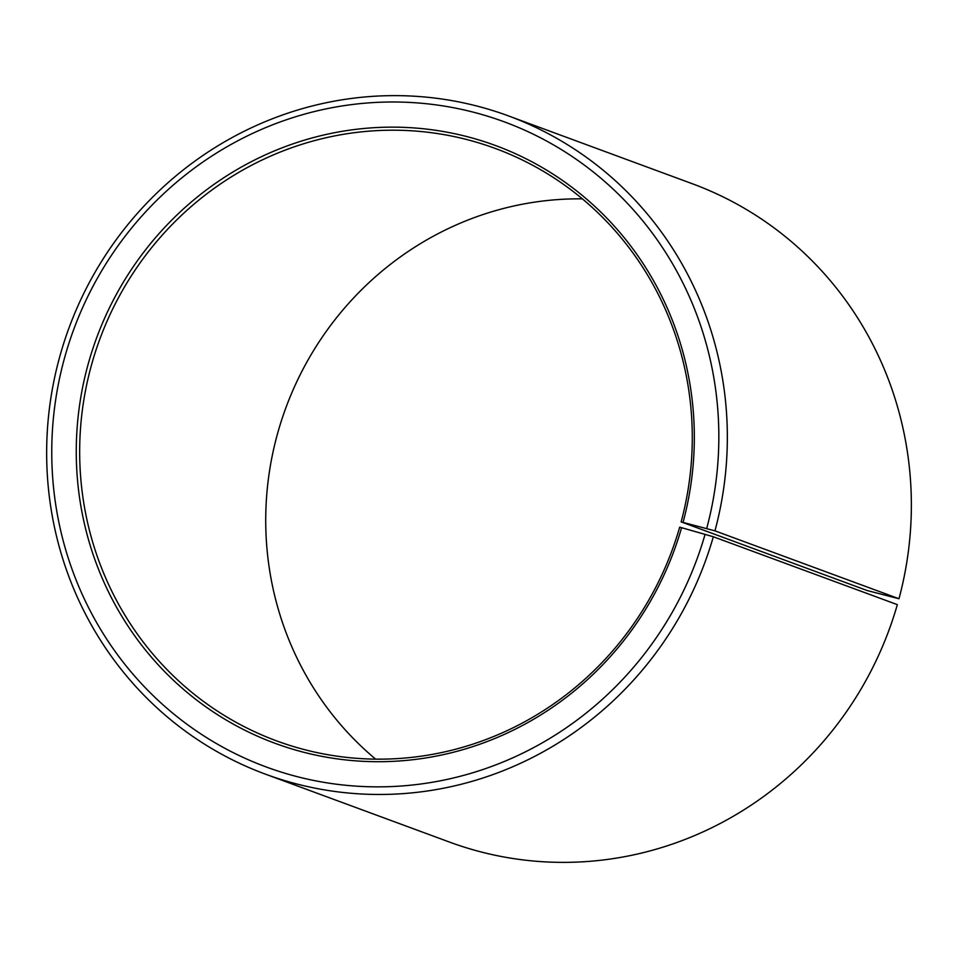 <?xml version="1.0" encoding="UTF-8"?>
<svg xmlns="http://www.w3.org/2000/svg" width="958" height="958" viewBox="0 0 958 958"><rect width="100%" height="100%" fill="white"/><g stroke="black" fill="none" stroke-linecap="round" stroke-linejoin="round"><path stroke-width="1.44" d="M683.078 522.338A318.571 307.71 110.3 0 0 470.498 137.545A318.571 307.71 110.3 0 0 88.998 361.166A318.571 307.71 110.3 0 0 297.507 750.593A318.571 307.71 110.3 0 0 681.593 527.69L679.665 527.211A315.757 305.003 110.3 0 1 276.682 740.917A315.757 305.003 110.3 0 1 92.291 362.148A315.757 305.003 110.3 0 1 495.274 148.442A315.757 305.003 110.3 0 1 681.138 521.894L714.955 530.852L898.975 598.75L867.206 590.547L681.138 521.894M375.656 759.143A315.757 305.003 110.3 0 1 278.347 430.789A315.757 305.003 110.3 0 1 582.368 198.857M681.593 527.69L713.327 536.755L897.335 604.642A350.844 338.892 110.3 0 1 449.577 842.106L265.57 774.208A350.844 338.892 110.3 0 1 60.677 353.358A350.844 338.892 110.3 0 1 508.435 115.894A350.844 338.892 110.3 0 1 714.955 530.852M713.327 536.755A350.844 338.892 110.3 0 1 265.57 774.208M705.088 534.289A343.826 332.115 110.3 0 1 290.549 774.866A343.826 332.115 110.3 0 1 65.503 354.556A343.826 332.115 110.3 0 1 477.252 113.212A343.826 332.115 110.3 0 1 706.693 528.517M508.435 115.894L692.454 183.792A350.844 338.892 110.3 0 1 898.975 598.75"/></g></svg>
